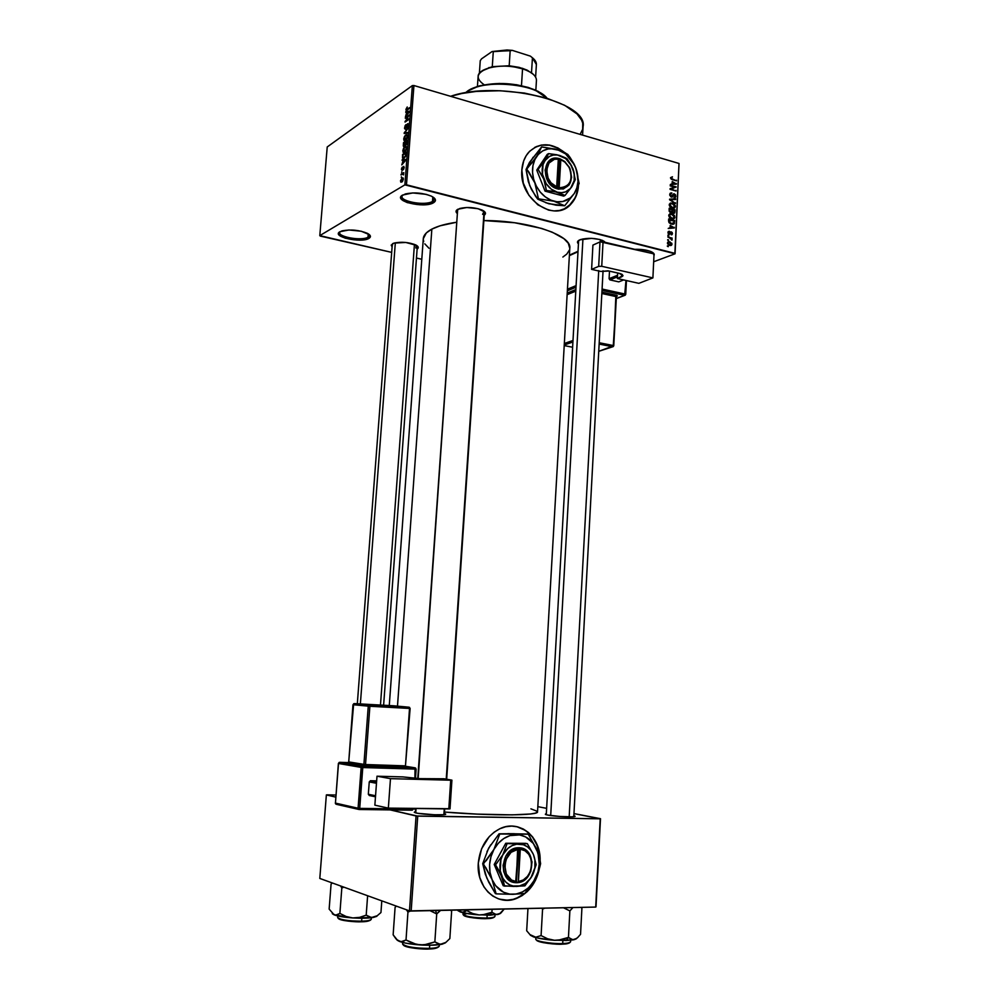 <?xml version="1.0" encoding="UTF-8"?>
<svg xmlns="http://www.w3.org/2000/svg" width="999" height="999" viewBox="0 0 999 999"><rect width="100%" height="100%" fill="white"/><g stroke="black" fill="none" stroke-linecap="round" stroke-linejoin="round"><path stroke-width="1.5" d="M402.634 195.042C396.578 200.612 424.438 206.506 432.492 201.436L433.429 202.797C423.888 208.691 391.958 200.799 402.609 195.055L412.812 192.932L426.198 194.355L431.493 196.204L434.715 198.464L435.377 200.787L431.556 203.596L419.992 204.807L407.342 202.622L402.972 200.574L400.861 198.264L401.373 196.029L405.419 193.931C414.223 192.12 422.839 192.844 431.293 196.116C435.976 198.514 436.688 200.749 433.429 202.797L432.492 201.436C425.487 205.881 400.886 201.86 401.985 196.403L402.634 195.042M340.085 231.643C335.239 236.338 361.301 241.471 368.007 237.2L368.881 238.436C360.914 243.406 330.894 236.551 339.922 231.731L348.938 229.97L361.276 231.244L369.518 234.765L370.417 236.726L367.27 239.111L356.893 240.085L345.13 238.174L338.711 234.44L338.911 232.555L341.983 230.881C350.649 229.196 359.116 230.007 367.382 233.329C370.841 235.227 371.341 236.925 368.881 238.436L368.007 237.2C362.038 241.021 338.624 237.263 339.648 232.592L340.085 231.643M564.185 208.928L570.729 204.171C575.112 199.463 577.609 193.444 578.196 186.114L576.51 194.493L574.1 199.713L568.793 205.981L564.185 208.928M578.483 185.439C577.984 193.007 575.486 199.213 570.978 204.058C554.732 223.414 518.843 199.163 521.853 169.98L523.688 160.889L526.223 155.619L529.695 151.224L536.313 146.628L541.421 145.055L549.637 145.08L557.854 147.902L564.385 152.335C551.111 142.258 539.198 142.27 528.621 152.36L528.621 152.36C524.612 157.043 522.365 162.924 521.853 169.98L523.276 183.042L528.883 195.28L537.787 204.783L548.563 210.102L554.133 210.914L559.54 210.452L564.572 208.741L569.043 205.869L575.674 197.078L578.483 185.439M547.489 815.034L545.504 813.973L546.328 813.81L545.379 814.435L547.489 815.034L559.877 816.47L572.427 816.807L574.675 816.021C578.696 817.569 555.432 816.745 547.489 815.034M415.971 812.949L414.622 811.925L415.459 811.75L414.26 812.324L417.657 813.286L434.428 814.772L443.756 814.684L445.504 814.285L444.393 813.561L445.204 813.848C449.812 815.609 423.364 814.809 415.971 812.949M392.095 246.94L392.582 243.681L394.006 243.107L405.781 242.457L416.595 245.404L418.194 247.065L417.12 249.076C419.006 247.827 418.556 246.441 415.784 244.955L415.784 244.955C408.666 242.183 401.411 241.558 393.993 243.107L391.196 245.105L392.095 246.94M417.757 778.596L457.53 211.401M457.03 213.287C455.469 211.788 455.744 210.427 457.879 209.241L466.783 207.505L478.071 208.691L484.99 212.1L485.352 213.998L484.215 215.247C486.401 213.586 485.701 211.863 482.105 210.065L482.105 210.065C474.8 207.33 467.357 206.805 459.777 208.479L456.118 210.926L457.03 213.287M578.446 243.831C576.785 242.357 577.247 241.021 579.832 239.835L591.658 238.361L599.525 239.435L605.319 242.357L602.722 240.509C595.441 237.999 588.061 237.675 580.594 239.548L577.722 241.333L578.446 243.831M368.269 233.828L368.007 237.2L368.269 233.828M432.817 196.928L432.492 201.436L432.817 196.928M650.511 251.411L650.436 253.034L650.511 251.411M416.133 245.13L415.909 248.064L416.133 245.13M578.596 241.134L578.933 240.284M602.484 240.397L602.422 241.721L602.484 240.397M582.592 135.115L583.066 126.723C588.686 101.773 497.877 79.758 450.611 96.304L461.963 93.469L476.398 91.409L500.174 90.747L524.388 93.057L546.615 98.102L564.71 105.32L577.06 113.973L581.605 120.105L582.729 123.189L582.679 129.246L580.107 134.378M413.361 808.928L415.634 809.215L413.361 808.928M537.524 811.812L535.551 813.099L530.594 813.985L512.225 814.872L477.235 814.123L444.493 812.062C491.583 815.958 538.985 815.646 537.524 811.85L569.792 248.202C572.077 235.202 528.384 220.417 483.866 220.567L514.66 222.752L541.508 228.396L552.285 232.205L563.923 238.686L568.281 243.232L569.78 248.339M431.855 229.108L397.49 706.143L431.855 229.108C426.398 231.993 423.539 235.202 423.289 238.736L426.311 232.942L431.855 229.108L440.059 225.811L456.406 222.278C445.891 223.813 437.712 226.086 431.855 229.108M485.564 874.525L488.636 882.005L495.417 893.643L486.8 878.034L482.704 863.698L485.851 867.719L492.07 879.557L496.141 893.855L512.887 894.33L524.837 893.418L519.055 897.152L513.161 899.362L507.08 900.186L499.225 899.1C504.895 900.761 510.589 900.511 516.333 898.351L524.837 893.418C531.605 887.799 536.176 880.394 538.561 871.178L533.553 883.328L524.837 893.406L532.867 883.004L537.962 871.965L539.235 864.297L538.024 852.996L533.291 843.418L525.724 836.962L519.63 834.914L509.952 835.601L503.771 838.536L498.301 843.256L493.918 849.45L490.959 856.705L489.61 864.497L489.997 872.302L492.07 879.557L495.704 885.763L503.471 892.194L509.652 894.13L516.158 894.03L522.514 891.907L528.309 887.924L533.154 882.379L536.987 875.236L540.609 863.673L536.813 849.537L528.271 834.215L499.787 833.99L493.918 849.45L486.301 860.539L482.704 863.698L488.648 848.126L499.063 833.828L527.534 834.053L507.842 833.641M539.398 868.518C536.238 883.166 528.633 893.143 516.583 898.426C497.252 906.73 476.098 887.599 478.284 863.148L481.58 848.813L489.148 836.737L494.18 832.155L499.762 828.783L505.706 826.735L511.763 826.098L517.694 826.872L523.301 829.02L528.371 832.454L532.692 837.037L536.138 842.607L538.561 848.938L540.134 860.614C540.884 836.613 519.168 819.055 499.875 828.733L499.875 828.733C487.2 835.401 480.007 846.877 478.284 863.148L479.782 877.522L483.966 886.937L488.012 892.082L492.882 896.103L498.389 898.813L504.295 900.136L510.377 900.037L516.396 898.501L522.127 895.616L527.347 891.508L535.514 880.281L539.398 868.518M406.481 184.803L674.874 253.334L679.02 163.461L413.936 85.527L406.481 184.803L404.882 184.852L412.35 85.602L327.222 146.965L319.792 235.627L404.882 184.852L319.792 235.627L320.342 236.101L391.683 252.385L319.792 235.627L327.222 146.965L412.35 85.602L413.936 85.527L412.35 85.602L404.882 184.852L675.074 253.796L679.02 163.461L413.936 85.527L406.481 184.803M668.543 240.497L667.719 239.623L668.543 240.497M670.067 238.249L667.832 237L672.202 238.137L671.478 238.611L671.952 240.16L670.067 238.249L671.952 240.16L671.478 238.611L672.202 238.137L667.832 237L670.067 238.249M668.756 236.001L667.931 235.127L668.756 236.001M669.305 234.44L668.031 233.154L668.431 231.443L669.442 231.256L668.593 232.692L669.23 233.754L670.566 231.918L672.202 232.48L672.102 234.64L671.178 234.84L671.865 233.504L671.266 232.505L669.305 234.44L671.053 232.592L671.865 233.504L671.178 234.84L672.489 233.641L671.316 231.843L669.23 233.754L668.593 232.692L669.442 231.256L668.331 231.518L667.969 232.48L669.305 234.44M670.192 225.437L674.325 227.972L668.231 228.471L670.092 227.697L670.192 225.437L670.092 227.697L668.231 228.471L674.325 227.972L670.192 225.437M668.768 215.459L669.954 213.774L672.402 213.923L674.5 215.572L674.8 217.72L672.752 218.968L669.417 217.37L668.768 215.459L669.592 217.582L671.715 218.806L674.337 218.444L674.899 217.133L671.877 213.761L669.792 213.848L668.768 215.459M669.268 204.745L670.541 203.034L673.413 203.446L675.349 205.794L674.238 208.117L671.378 207.792L669.467 205.894L669.268 204.745L670.092 206.868L672.215 208.104L674.849 207.742L675.399 206.431L672.377 203.059L670.292 203.134L669.342 204.72M670.541 177.647L672.464 176.786L671.478 178.559L676.498 180.844L671.166 179.096L670.541 177.647L672.464 176.786L670.541 177.647L672.464 179.695L676.498 180.844L671.653 178.709L671.39 177.497L672.464 176.786L670.541 177.647M672.24 181.543L676.348 184.141L670.304 184.515L672.14 183.779L672.24 181.543L672.14 183.779L670.304 184.515L676.348 184.141L672.24 181.543M674.999 187.263L670.229 185.901L670.267 185.252L676.223 186.95L671.291 189.023L676.036 191.021L670.067 189.335L670.104 188.636L674.999 187.263L670.104 188.636L670.067 189.335L676.036 191.021L671.291 189.023L676.223 186.95L670.267 185.252L670.229 185.901L674.999 187.263L672.402 188.399L674.999 187.263M671.39 197.04L669.817 195.367L670.416 193.094L671.865 192.944L670.454 194.63L671.403 196.391L673.738 193.769L675.574 194.805L675.287 197.427L674 197.59L675.174 195.954L674.113 194.43L672.589 196.815L671.39 197.04L672.577 196.828L673.663 194.505L675.174 195.954L674 197.59L675.411 197.327L675.873 196.129L674.325 193.818L671.403 196.391L670.441 194.793L671.865 192.944L670.242 193.244L669.755 194.53L671.39 197.04M675.449 203.471L669.617 199.138L675.661 198.876L675.636 199.538L670.304 199.613L675.449 203.471L670.304 199.613L675.636 199.538L675.661 198.876L669.617 199.138L669.58 199.775L675.449 203.471M670.754 212.7L669.193 211.288L669.193 208.217L675.162 209.852L674.612 213.074L672.265 212.213L670.754 212.7L674.675 213.012L675.162 209.852L669.193 208.217L669.093 210.24L670.754 212.7M671.503 224.138L668.905 222.415L668.681 218.943L674.662 220.554L674.2 223.751L671.503 224.138L674.1 223.863L674.662 220.554L668.681 218.943L668.593 220.854L671.503 224.138L672.727 223.639M669.692 245.454L667.594 243.806L668.331 241.758L671.827 243.269L671.49 245.267L669.692 245.454L671.565 245.205L672.002 244.193L669.829 241.783L667.894 242.033L667.469 243.032L669.692 245.454M668.256 246.691L667.419 245.816L668.256 246.691M416.458 258.042L421.803 259.265L416.458 258.042M401.336 177.522L401.398 176.811L401.336 177.522M402.435 174.113L401.024 174.975L401.086 174.251L403.796 172.59L403.534 174.912L402.435 174.113L403.534 174.912L403.796 172.59L401.086 174.251L401.024 174.975L402.435 174.113M401.71 172.59L401.773 171.878L401.71 172.59M402.147 170.567L401.635 168.232L402.41 167.07L402.21 169.83L403.858 166.358L403.633 169.418L403.571 167.133L402.147 170.567L403.571 167.133L403.321 169.743L404.22 167.595L403.571 166.446L402.397 169.543L402.41 167.07L401.411 169.368L402.147 170.567M403.196 160.364L402.122 160.439L402.185 159.69L405.756 159.515L405.706 160.277L401.785 164.922L403.196 160.364L401.785 164.922L405.706 160.277L405.756 159.515L402.185 159.69L402.122 160.439L403.196 160.364M402.822 150.724L403.883 147.777L406.131 146.491L406.643 148.426L405.457 151.398L403.521 152.547L402.822 150.724L403.234 152.41L404.52 152.26L406.655 148.264L406.331 146.641L404.895 146.753L403.559 148.289L402.822 150.724M403.708 138.986L405.107 135.602L407.155 134.803L407.505 136.813L406.343 139.623L404.408 140.797L403.708 138.986L404.12 140.659L405.407 140.484L407.542 136.463L407.217 134.865L405.781 135.002L404.445 136.551L403.708 138.986M405.956 109.328L407.23 106.993L406.556 109.628L409.677 107.605L406.281 110.39L405.956 109.328L406.118 110.29L407.08 110.077L409.615 108.317L409.677 107.605L406.481 109.578L407.23 106.993L405.956 109.328M406.843 112.2L405.769 112.363L405.831 111.613L409.403 111.189L409.34 111.95L405.432 116.783L406.843 112.2L405.432 116.783L409.34 111.95L409.403 111.189L405.831 111.613L405.769 112.363L406.843 112.2M408.304 116.259L405.319 118.307L409.115 115.035L405.831 120.854L408.828 118.806L408.778 119.518L405.032 122.065L408.304 116.259L405.032 122.065L408.778 119.518L408.828 118.806L405.831 120.854L409.115 115.035L405.319 118.307L408.304 116.259M405.469 129.308L404.558 128.646L405.057 125.799L405.994 124.6L404.982 127.585L405.519 128.596L406.793 124.738L408.079 123.664L407.954 126.91L407.117 128.009L407.967 125.412L407.355 124.563L405.469 129.308L407.055 124.962L407.829 124.475L407.967 125.412L407.117 128.009L408.404 125.1L407.53 123.764L405.132 128.584L405.994 124.6L404.558 127.81L405.469 129.308M407.742 133.254L404.17 133.491L404.22 132.792L408.129 128.184L404.632 132.805L407.792 132.505L407.742 133.254L407.792 132.505L404.632 132.805L408.129 128.184L404.22 132.792L404.17 133.491L407.742 133.254M404.233 146.403L403.309 145.991L403.471 142.732L407.205 140.285L406.518 144.455L404.233 146.403L405.219 144.83L405.944 145.105L407.205 140.285L403.471 142.732L403.484 146.416L404.233 146.403M404.108 158.092L402.535 158.017L402.585 154.47L406.318 152.085L405.856 155.844L404.108 158.092L406.019 155.282L406.318 152.085L402.585 154.47L402.659 158.204L404.108 158.092M401.81 182.055L400.724 182.08L400.599 180.394L402.809 177.822L403.359 179.083L402.572 181.368L401.81 182.055L403.109 177.984L402.085 178.059L400.537 180.919L400.774 182.13L401.81 182.055M653.671 261.763L675.074 253.796L679.02 163.461L675.074 253.796L653.671 261.763M335.939 795.029L326.923 794.829L335.939 795.029M319.805 878.446L409.478 910.876L416.059 815.983L385.177 808.728L417.732 816.133L411.163 911.063L595.704 907.067L600.199 818.805L416.059 815.983L409.478 910.876L319.805 878.446L326.361 794.917L319.805 878.446M335.776 797.127L326.361 794.917L335.776 797.127M596.016 906.855L600.499 818.693L573.975 813.598L600.199 818.805L417.732 816.133L411.163 911.063L409.478 910.876L595.704 907.067L600.499 818.693L596.016 906.855M546.628 808.341L537.812 806.655L546.628 808.341M537.325 811.35L530.906 808.828M539.872 859.265C538.573 841.82 530.894 830.956 516.795 826.66L525.661 830.531L532.442 836.987L537.237 845.629L539.872 859.265M634.727 249.325L642.032 249.55L650.087 251.248L653.321 252.984L653.97 255.519C654.745 254.158 653.783 252.872 651.098 251.648L651.098 251.648C646.84 249.937 641.383 249.163 634.727 249.325M428.983 248.239L424.787 243.831M423.688 241.596L423.276 239.373M569.48 249.937L566.783 254.096L562.874 257.043M482.604 214.335L484.115 211.239L484.415 212.3L446.678 779.22M604.345 241.408L604.595 242.195L604.345 241.408M415.909 248.064L417.307 246.503L383.616 705.219M652.921 252.66L653.221 253.696L652.921 252.66M433.928 197.715L434.378 199.138L432.492 201.436L433.928 197.715M369.168 234.453L369.443 235.464L368.007 237.2L369.168 234.453M563.386 151.836C553.646 144.38 544.055 142.932 534.59 147.49L541.183 145.192L549.388 145.205L557.617 148.027L563.386 151.836M407.392 109.853L406.605 109.628L407.392 109.853M407.792 109.578L407.105 109.39L407.792 109.578M407.592 112.113L405.831 111.613L407.592 112.113M407.255 112.138L409.315 111.988L407.505 114.236L407.255 112.138L407.105 114.123L408.978 111.888L407.255 112.138M406.069 117.795L405.369 117.595L406.069 117.795M406.531 121.054L405.831 120.854L406.531 121.054M405.844 121.516L405.094 121.304L405.844 121.516M408.316 123.976L407.53 123.764L408.316 123.976M406.256 133.354L404.22 132.792L406.256 133.354M406.531 133.329L404.632 132.805L406.531 133.329M407.23 133.279L405.194 132.73L407.23 133.279M407.505 135.477L405.781 135.002L407.505 135.477M405.719 135.727L406.868 135.564L407.505 136.863L406.069 139.935L404.383 139.872L405.232 136.126L404.17 138.436L404.545 139.997L407.018 137.363L406.88 135.577L405.719 135.727M404.208 142.932L403.471 142.732L404.208 142.932M406.019 145.055L405.219 144.83L406.019 145.055M405.594 142.02L407.13 141.396L406.443 144.555L405.582 144.443L405.594 142.02L405.944 144.418L406.718 141.284L405.594 142.02M403.846 143.157L405.569 142.42L404.795 145.829L403.846 145.717L403.846 143.157L404.283 145.692L405.157 142.308L403.846 143.157M406.605 147.215L404.895 146.753L406.605 147.215M404.832 147.477L405.981 147.34L406.605 148.651L405.194 151.698L403.496 151.636L404.345 147.877L403.284 150.187L403.871 151.811L406.118 149.151L405.994 147.352L404.832 147.477M403.334 154.67L402.585 154.47L403.334 154.67M402.959 154.907L406.243 153.197L405.956 155.532L404.158 157.367L404.795 157.542L403.271 157.655L404.32 157.942L403.022 157.53L402.959 154.907L402.884 157.255L404.046 157.442L405.444 155.819L405.831 153.084L402.959 154.907M404.533 160.315L402.185 159.69L404.533 160.315M403.608 160.327L405.694 160.29L403.883 162.437L403.608 160.327L403.459 162.325L405.332 160.202L403.608 160.327M401.873 174.463L401.086 174.251L401.873 174.463M403.296 178.359L402.085 178.059L403.296 178.359M402.035 178.771L403.309 179.52L401.835 181.356L402.46 181.506L401.074 181.406L401.698 179.021L401.211 181.506L402.909 179.783L402.035 178.771M670.591 178.172L671.241 177.884L670.591 178.172M671.653 179.383L672.452 179.033L671.653 179.383M675.636 180.594L676.535 180.195L675.636 180.594M674.587 184.253L676.385 183.466L674.587 184.253M670.504 184.503L672.14 183.779L670.504 184.503M672.926 181.955L675.749 183.679L671.266 184.453L672.839 183.766L672.926 181.955L672.202 182.28L672.926 181.955L672.839 183.766L675.749 183.679L672.926 181.955M673.301 187.999L676.223 186.95L673.301 187.999M670.366 189.423L671.291 189.023L670.366 189.423M675.137 190.772L676.061 190.372L675.137 190.772M670.092 189.048L672.402 188.399L670.092 189.048M669.879 193.806L671.865 192.944L669.879 193.806M669.767 195.08L670.441 194.793L669.767 195.08M670.691 196.703L671.403 196.391L670.691 196.703M672.851 194.455L674.325 193.818L672.851 194.455M675.074 196.466L675.873 196.129L675.074 196.466M672.664 194.93L673.601 194.555M672.377 195.779L673.214 195.417L672.377 195.779M671.44 197.053L672.851 196.453L671.44 197.053M674.025 199.575L675.661 198.876L674.025 199.575M670.604 200.424L671.228 200.162L670.604 200.424M674.824 203.072L675.486 202.785L674.824 203.072M669.405 204.071L670.566 203.821L669.405 204.071M671.066 203.609L672.377 203.059L671.066 203.609M674.587 206.781L675.399 206.431L674.587 206.781M672.339 203.709L674.7 206.244L672.265 208.117L673.626 207.542L671.415 207.804L672.265 207.455L669.967 204.932L669.293 205.22L670.379 203.971L672.339 203.709L670.366 203.983L670.167 205.894L671.865 207.33L674.025 207.405L674.5 205.27L672.339 203.709M674.2 210.252L675.162 209.852L674.2 210.252M674.288 212.188L675.062 211.875L674.288 212.188L674.375 211.438L674.138 212.462L672.739 212.849L673.413 212.575L672.614 211.738L670.504 212.625L672.614 211.738L671.852 211.351L672.652 209.827L674.437 210.314L674.375 211.438L674.437 210.314L671.927 210.127L672.652 209.827L672.814 212.188L674.288 212.188M670.966 212.75L672.265 212.213L670.966 212.75M669.854 209.053L671.952 209.628L671.89 210.914L670.017 212.362L670.779 212.05L669.23 211.388L669.854 209.053L669.13 209.365L669.854 209.053L669.979 211.476L671.628 211.888L671.952 209.628L669.854 209.053M668.918 214.748L670.229 214.435L668.918 214.748M670.416 214.36L671.877 213.761L670.416 214.36M674.1 217.457L671.74 218.818L673.126 218.257L670.891 218.519L671.765 218.169L669.467 215.647L668.781 215.934L669.879 214.685L671.84 214.41L674.2 216.945L673.413 215.185L671.066 214.285L669.542 215.21L669.917 217.033L672.452 218.282L674.1 217.445M673.688 220.941L674.662 220.554L673.688 220.941M673.838 222.677L670.654 223.851L671.54 223.489L669.467 223.089L670.092 222.839L669.305 220.954L668.593 221.241L669.355 219.78L673.938 221.016L673.888 222.165L673.938 221.016L668.631 220.08L669.355 219.78L670.267 222.952L672.739 223.639L673.838 222.64M672.177 224.275L674.425 223.376L672.177 224.275M672.19 228.147L674.35 227.285L672.19 228.147M668.244 228.434L670.092 227.697L668.244 228.434M670.878 225.836L673.713 227.51L668.893 228.421L670.804 227.66L670.878 225.836L670.154 226.136L670.878 225.836L670.804 227.66L673.713 227.51L670.878 225.836M668.144 231.78L669.442 231.256L668.144 231.78M668.543 234.028L669.23 233.754L668.543 234.028M668.618 234.091L669.417 233.778M670.254 232.268L671.316 231.843L670.254 232.268M671.753 233.941L672.489 233.641L671.753 233.941M669.917 233.067L671.003 232.642L669.917 233.067M668.668 234.128L670.716 233.316L668.668 234.128M667.894 235.689L668.781 235.352L667.894 235.689M670.978 238.611L672.202 238.137L670.978 238.611M671.465 239.885L672.215 239.598L671.465 239.885M667.682 240.185L668.568 239.847L667.682 240.185M667.532 242.67L669.829 241.783L667.532 242.67M671.228 244.493L672.002 244.193L671.228 244.493M669.792 242.445L671.378 244.018L668.806 245.117L669.692 244.78L667.494 243.431L669.792 242.445L668.618 242.42L668.094 243.281L668.905 244.48L671.316 244.318L669.792 242.445M667.394 246.378L668.281 246.041L667.394 246.378M467.507 91.134L476.573 87.075C492.894 81.806 520.866 83.616 536.451 90.946L547.052 98.239C536.713 83.729 483.578 78.933 467.507 91.134L467.42 92.52L468.506 90.41L467.232 91.334L470.791 89.061L479.657 85.789L499.3 83.441L516.483 84.728L528.359 87.45L538.161 91.371L545.329 96.466L535.764 90.21C516.658 82.805 497.177 81.543 477.347 86.438L468.506 90.41L465.284 92.857M558.166 940.246L566.233 940.521L568.456 937.399L561.688 939.684L554.557 940.296L547.589 938.773L541.083 935.588L542.569 909.102L544.855 908.166L542.569 909.102L541.083 935.588L535.501 937.287L529.97 934.614L526.685 930.756L527.959 908.528L526.685 930.756L529.97 934.614L537.524 937.999L554.557 940.296L572.802 939.934L574.35 939.609L571.291 939.372L568.456 937.399L558.166 940.246M562.712 943.556C558.241 944.28 535.464 941.982 535.776 939.06C535.002 941.245 551.735 944.067 562.712 943.556L562.862 940.583L562.712 943.556C567.732 943.343 570.367 942.719 570.604 941.72C569.505 942.906 566.87 943.518 562.712 943.556L562.287 944.155L562.712 943.556M536.438 939.947C536.9 942.769 558.054 944.817 562.287 944.155M563.473 907.766L569.867 910.901L568.456 937.399L569.867 910.901L572.939 907.567L569.867 910.901L563.473 907.766M576.673 938.423L572.789 939.747L568.456 937.399L566.233 940.521L574.35 939.609L577.522 937.736L580.544 934.302L581.905 908.228L580.993 907.392L581.905 908.228L580.544 934.302L577.522 937.736L574.35 939.609L576.336 938.785M581.905 908.228L581.218 907.379L581.905 908.228M541.908 908.228L542.569 909.102L541.908 908.228M530.369 935.251L533.603 936.925C538.586 938.523 545.579 939.647 554.557 940.296L547.589 938.773L541.083 935.588L535.501 937.287L530.069 934.702M559.34 944.205L543.531 942.706M541.021 942.157L536.663 940.359M569.53 942.894L564.86 943.993M562.437 944.155C566.208 944.105 568.681 943.543 569.855 942.482M582.941 238.923L550.699 815.559L582.941 238.923M600.387 239.673L600.262 241.82L592.919 245.105L599.999 241.92L598.676 266.371L601.735 266.296L652.896 277.909L638.861 283.341L617.382 278.534L638.861 283.341L652.896 277.909L601.735 266.296L603.046 241.82L654.045 253.896L652.896 277.909L654.045 253.896L600.262 241.82M598.713 270.629L569.18 816.857M457.667 209.353L418.144 778.621L457.667 209.353M416.059 808.491L415.759 812.899L416.059 808.491M484.065 211.214L446.241 779.145M444.255 808.878L443.868 814.672M360.277 705.094L360.339 704.158L360.277 705.094M360.364 703.933L395.329 242.769L360.364 703.933M414.448 244.368L380.469 705.044M484.203 84.79C475.012 78.284 476.373 72.727 488.311 68.119C499.138 65.222 510.539 65.459 522.552 68.831L509.19 65.759L492.282 66.671L482.092 70.917M535.839 90.247L536.451 80.37C536.376 75.774 531.73 71.928 522.552 68.831L521.478 85.664L522.552 68.831C504.445 62.737 477.697 67.582 478.109 76.598L477.447 86.401M531.505 72.752L522.052 68.194L527.372 70.255L533.241 74.288L531.505 72.752L532.442 57.805L531.505 72.752M482.979 70.267L492.282 66.671L509.19 65.759L519.055 67.345L526.66 69.93M535.614 77.085L536.388 64.535L532.442 57.805L530.382 56.131L533.029 58.279L530.382 56.131L512.375 50.387L510.164 50.699L509.19 65.759L510.164 50.699L492.082 51.536L507.017 49.987L512.375 50.387L492.082 51.536L481.543 58.841L480.244 60.677L479.383 73.389L480.244 60.677L481.543 58.841L492.082 51.536L493.281 51.648L492.282 66.671L493.281 51.648L512.375 50.387L530.382 56.131L532.442 57.805C535.476 60.227 536.763 62.712 536.301 65.272M438.623 912.012L440.534 910.426L436.713 913.948L434.852 941.895L423.976 944.904L416.446 944.417L406.019 939.997L402.647 941.595L399.25 941.358L396.029 938.91L393.144 934.827L395.092 907.367L393.144 934.827L397.59 940.384L405.232 943.044L416.908 944.704L429.795 945.254L442.145 944.192L438.361 943.955L434.852 941.895L436.713 913.948L438.623 912.012M435.564 910.526L436.713 913.948L435.564 910.526M439.248 946.103C437.787 947.576 434.54 948.326 429.508 948.376L429.108 949L429.508 948.376C435.651 948.088 438.911 947.339 439.248 946.103L439.348 944.679M429.245 949C433.766 948.938 436.825 948.263 438.424 946.977M429.707 945.254L429.508 948.376L429.707 945.254M396.341 906.13L395.092 907.367L396.341 906.13M406.431 909.777L407.954 912.062L406.019 939.997L407.954 912.062L410.601 911.001L407.954 912.062L406.431 909.777M430.02 910.651L436.713 913.948L430.02 910.651M445.716 942.469L440.222 944.355L434.852 941.895L427.697 944.317L420.167 944.954C429.62 945.516 436.95 945.266 442.145 944.192L446.078 942.207L449.85 938.561L451.635 911.1L450.512 910.214L451.635 911.1L449.85 938.561L446.078 942.207L442.145 944.192L445.492 942.806M451.635 911.1L451.024 910.201L451.635 911.1M397.127 940.159L399.25 941.358C403.758 943.068 410.726 944.267 420.167 944.954L412.837 943.356L406.019 939.997L400.949 941.757L396.703 939.609M402.597 943.855C405.357 946.79 414.323 948.288 429.508 948.376C424.425 949.05 402.372 947.002 402.597 943.855L402.684 942.457M438.386 947.064L432.005 948.825M425.874 949.05L409.465 947.464M407.055 946.877L403.321 944.954M403.284 944.842C404.108 947.851 424.338 949.599 429.108 949M482.467 914.897L489.997 915.209L491.908 912.287L485.689 914.385L479.145 914.934L472.764 913.548L466.833 910.638L466.883 909.852L465.284 911.538L462.1 912.324L457.492 910.052L463.873 912.949L479.145 914.934L497.864 914.497L494.767 914.185L491.908 912.287L482.467 914.897M486.988 918.056C482.704 918.581 462.812 916.732 463.012 914.31C465.621 916.62 473.613 917.869 486.988 918.056L487.162 915.234L486.988 918.056C492.032 917.894 494.68 917.357 494.93 916.458C493.781 917.519 491.133 918.056 486.988 918.056L486.625 918.618L486.988 918.056M463.598 915.047C463.698 917.382 482.542 919.105 486.625 918.618M492.095 909.315L491.908 912.287L492.095 909.315M500.586 913.236L496.291 914.572L491.908 912.287L489.997 915.209L499.475 913.91L504.183 909.053L501.061 912.874L497.864 914.497L500.462 913.448M457.929 910.638L460.502 912.037C464.722 913.386 470.941 914.347 479.145 914.934L472.764 913.548L466.833 910.638L462.1 912.324L457.804 910.351M483.866 918.63L469.493 917.307M467.295 916.845L463.711 915.321M494.23 917.182L489.085 918.506M486.738 918.618C490.621 918.605 493.131 918.093 494.255 917.107M371.266 919.267C369.78 920.554 366.571 921.19 361.638 921.19L361.301 921.777L361.638 921.19C367.694 920.991 370.904 920.341 371.266 919.267L371.378 917.744M361.401 921.777C365.971 921.765 369.018 921.165 370.529 919.992M361.863 918.243L361.638 921.19L361.863 918.243M331.081 884.078L329.146 909.102L331.081 884.078L332.317 882.966M340.572 885.951L341.82 887.986L339.885 913.423L337.05 914.984L334.203 914.872L329.146 909.102L334.203 914.872L352.772 917.944L346.091 916.483L339.885 913.423L341.82 887.986L343.881 887.149L341.82 887.986L340.572 885.951M367.62 895.741L366.196 915.159L359.64 917.357L352.772 917.944L373.364 917.444L369.63 917.132L366.196 915.159L367.62 895.741M377.272 915.721L371.466 917.544L366.196 915.159L359.64 917.357L352.772 917.944C361.413 918.456 368.281 918.293 373.364 917.444L377.235 915.746L380.956 912.524L381.793 900.861L380.956 912.524L377.235 915.746L373.364 917.444L376.81 916.333M332.505 913.873L334.203 914.872C337.987 916.295 344.18 917.319 352.772 917.944L346.091 916.483L339.885 913.423L335.614 915.171L332.28 913.561M337.674 917.457C340.01 919.817 348.002 921.066 361.638 921.19C356.855 921.69 337.55 920.029 337.674 917.457L337.787 915.946M370.379 920.241L364.036 921.652M358.291 921.802L343.431 920.404M341.321 919.904L338.299 918.306M338.299 918.256C338.661 920.728 356.755 922.227 361.301 921.777M415.484 778.471L416.133 769.105L415.035 767.819L415.534 769.118L362.787 767.544L415.534 769.118L414.885 778.433L415.035 767.819L406.143 766.37L415.035 767.819L362.325 766.208L339.66 762.312L348.339 762.587L339.348 762.462M347.64 762.949L364.148 765.833L407.167 767.132L405.794 767.082L405.469 765.858L365.522 764.61L369.892 706.268L409.528 708.441L405.469 765.858L410.127 708.466L409.041 707.205L393.344 705.769L354.245 703.583L409.59 707.429M451.91 780.157L450.711 780.207L448.813 808.94L450.012 808.84L451.91 780.157L444.143 778.783L420.392 778.696L402.897 776.897L376.998 776.211L374.862 805.169L388.349 808.116L390.472 778.658L376.998 776.211L402.897 776.897L418.631 778.633L444.143 778.783L451.098 780.219L390.472 778.658L450.711 780.207L448.813 808.94L388.349 808.116L449.675 808.715M390.472 778.658L388.349 808.116L374.862 805.169L376.998 776.211L390.472 778.658M369.318 795.516L375.474 796.79L369.318 795.516L368.331 794.255L369.255 781.917L376.473 783.291L369.255 781.917L370.417 780.719L376.648 780.868L370.417 780.719L376.573 781.88L370.417 780.719L369.255 781.917L368.331 794.255L375.549 795.753L368.331 794.255L369.318 795.516M412.237 810.177L406.618 809.015L412.075 810.189L413.199 808.99M415.634 768.081L361.8 766.345L358.079 808.241L359.066 809.502L358.079 808.241L335.439 803.096L338.511 763.473L361.151 767.407L358.079 808.241L335.439 803.096L338.511 763.473L339.66 762.312L338.386 763.436L361.151 767.407L362.325 766.208L339.66 762.312M362.787 767.544L359.715 808.391L413.349 809.053L412.075 810.189L412.749 809.103L359.715 808.391L362.787 767.544L362.462 766.283L362.787 767.544L361.151 767.407L362.787 767.544M353.109 704.695L354.245 703.583L353.109 704.707L368.269 706.156L363.898 764.485L348.726 761.912L353.109 704.707L368.269 706.156L369.418 705.007L354.245 703.583L409.215 707.28L409.528 708.441L409.041 707.205L369.418 705.007L369.892 706.268L409.528 708.441L405.469 765.858L406.643 766.995M409.99 708.441L409.215 707.28L369.418 705.007L368.269 706.156L369.892 706.268L369.593 705.082L353.671 703.733L348.726 761.912L347.577 763.074L348.726 761.912L365.522 764.61L369.892 706.268L368.269 706.156L363.898 764.485L405.469 765.858L405.956 767.157L365.984 765.933L365.522 764.61L365.984 765.933L362.737 765.671L363.898 764.485L362.737 765.671L347.577 763.074L365.834 765.858L406.418 766.97M348.726 761.85L352.972 704.695M338.524 763.411L339.148 762.437L361.8 766.345L415.197 767.894L416.133 769.105M336.413 804.32L335.314 803.046L336.413 804.32L358.678 809.415M335.452 803.009L338.386 763.436M358.079 808.241L359.715 808.391L358.079 808.241M359.066 809.502L359.715 808.391L359.066 809.502M359.178 809.502L412.075 810.189M602.01 290.409L624.637 295.342L616.221 298.539L624.637 295.342L625.973 280.457L625.274 294.106L602.085 289.036L625.274 294.106L624.637 295.342L625.287 295.167L602.01 290.409M567.345 290.784L575.998 287.237L567.345 290.784M575.874 289.548L567.22 293.082L575.874 289.548M616.42 296.366L617.382 295.929L616.783 295.379L601.91 292.133L616.458 295.304L613.286 345.529L599.2 342.744L613.286 345.529L612.649 346.753L599.125 344.081L612.649 346.753L598.738 351.298L613.761 345.766L615.834 296.541L601.835 293.506L615.834 296.541L616.458 295.304L617.07 296.129L616.42 296.366M617.669 272.977L617.382 278.534L621.553 276.86L621.69 274.163L621.553 276.86L622.827 275.999L622.315 274.538L620.404 273.651L608.029 270.829L600.836 271.453L591.595 269.368L598.676 266.371L591.595 269.368L592.919 245.105L591.595 269.368L600.836 271.453L608.99 271.016L619.068 273.289L622.989 275.562L617.382 278.534L617.669 272.977M599.999 241.92L598.676 266.371L601.735 266.296L603.046 241.82L599.999 241.92M609.927 279.895L617.469 276.86L609.927 279.895L609.09 278.671L609.49 271.129L609.09 278.671L617.557 275.249L609.09 278.671L609.927 279.895L618.781 281.868L609.927 279.895M623.651 279.932L618.781 281.868L623.651 279.932M576.086 285.627L567.444 289.186L576.086 285.627M569.368 255.644L577.996 251.76L569.368 255.644M573.001 340.459L564.335 343.494L573.001 340.459M567.132 294.655L575.786 291.146L567.132 294.655M572.914 341.995L564.248 345.005L572.914 341.995M564.21 345.592L572.614 347.24M613.586 345.904L613.286 346.578M625.561 294.518L625.287 295.167M560.814 159.703L559.165 187.762L563.673 187.587L567.519 185.477L570.192 181.718L571.328 176.835L570.779 171.491L568.618 166.421L565.147 162.3L560.814 159.703L564.772 161.988L569.218 167.457C573.426 180.22 570.067 186.988 559.165 187.762L558.491 189.148C570.267 188.374 573.901 181.094 569.368 167.32L564.585 161.426L560.264 158.941L558.478 189.186L551.86 185.889L546.653 178.771L545.067 170.08L547.627 162.55L551.273 159.365L558.366 158.366L564.947 161.726L570.079 168.806L571.64 177.397L569.155 184.89L563.349 188.986L556.58 188.674L558.916 159.166L554.408 159.278L549 163.049L546.64 170.03L548.089 178.072L550.998 182.78L557.267 187.25C542.507 182.692 544.168 155.544 558.916 159.166L558.366 158.404C542.407 154.383 540.596 183.816 556.58 188.636L558.366 158.366L560.264 158.903L558.903 159.515L560.264 158.903L560.814 159.703M544.942 160.652L536.75 170.117L547.252 154.333L548.576 153.621L544.942 160.652L538.061 169.43L542.607 176.436L544.78 181.93L546.366 190.484L545.042 191.134L536.75 170.117L538.061 169.43L543.818 179.146L546.366 190.484L557.342 192.195L565.009 195.467L563.673 196.116L545.042 191.134L546.366 190.484L554.795 191.596L565.009 195.467L571.79 186.751L575.274 179.658L572.839 168.444L567.145 158.866L556.955 154.783L548.576 153.621L547.252 154.333L536.75 170.117L545.042 191.134L563.673 196.116L565.009 195.467L571.79 186.751L575.274 179.658L572.839 168.444C575.324 175.312 574.974 181.418 571.79 186.751C568.269 191.758 563.448 193.569 557.342 192.195C551.248 190.31 546.74 185.964 543.818 179.146C541.296 172.178 541.67 166.009 544.942 160.652C548.563 155.669 553.421 153.921 559.515 155.407L565.734 158.666L571.803 166.146L567.145 158.866L565.459 157.83L559.515 155.407L548.576 153.621L543.031 164.66L542.457 174.238L546.178 183.691L551.223 189.123L557.342 192.195L561.563 192.682L565.546 191.883L570.516 188.424L574.188 180.532L574.188 173.302L570.529 163.961L565.571 158.529L557.405 154.97L553.259 155.057L549.45 156.418L544.942 160.652M545.754 202.735L556.068 205.195L564.747 205.757L548.701 203.734L537.749 199.176L538.461 198.826L537.749 199.176L535.464 196.104L529.682 185.514L526.036 169.53L526.735 169.156L529.033 172.228L534.84 182.867L538.461 198.826L553.946 201.224L564.747 205.757L574.275 193.481L579.145 183.516L575.736 167.782L572.489 161.476L565.534 153.858L559.952 150.499L554.033 148.814L548.189 148.926L542.819 150.837L538.286 154.433L534.915 159.465L532.954 165.609L532.529 172.427L533.691 179.445L536.351 186.164L540.309 192.133L545.304 196.915L550.973 200.212L556.93 201.786L562.749 201.536L570.404 197.877L574.275 193.481L576.86 187.887L577.996 181.443L576.86 171.154L574.1 164.086L570.017 157.355L567.732 154.345L560.239 150.499L541.62 146.915L538.236 153.958L531.98 162.849L526.036 169.53L529.495 162.4L541.62 146.915L529.77 162.238M557.005 149.438L565.609 153.908L574.388 164.76L575.736 167.782L570.017 157.355L565.571 152.997L557.005 149.438L541.62 146.915L536.438 156.793L526.735 169.156L534.84 182.867L538.461 198.826L553.946 201.224L564.747 205.757L574.275 193.481L579.145 183.516L575.736 167.782C579.22 177.422 578.721 185.989 574.275 193.481C569.33 200.549 562.549 203.122 553.946 201.224C545.342 198.614 538.973 192.495 534.84 182.867C531.281 173.027 531.805 164.335 536.438 156.793C541.57 149.775 548.426 147.328 557.005 149.438M548.701 203.734L537.749 199.176L531.381 189.31L528.321 181.606L526.036 169.53L533.129 157.23M528.533 182.105L531.181 188.786M557.305 188.873L559.04 159.553L557.305 188.873M520.304 849.2L518.406 881.568L523.326 879.944L527.534 876.323L530.469 871.203L531.718 865.309L531.143 859.415L528.808 854.345L525.024 850.773L520.304 849.2C536.176 849.874 534.44 880.693 518.406 881.568L517.694 882.641C535.039 881.792 536.925 848.438 519.742 847.801L518.406 881.568L517.694 882.691L510.464 881.043L506.306 877.209L503.733 871.69L503.096 865.259L505.919 855.893L512.35 849.45L517.682 847.751L522.377 848.338L528.946 853.308L532.042 861.9L530.744 871.503L525.437 879.207L520.404 882.067L516.433 882.329L518.469 847.751L516.433 882.329L517.694 882.691L515.621 882.704L518.231 849.2L511.063 852.322L506.068 859.465L504.77 865.421L506.331 874.088L511.563 880.057L516.321 881.593C500.212 881.118 502.122 849.749 518.231 849.2L517.682 847.789C500.249 848.276 498.164 882.267 515.621 882.666L516.321 881.593L517.682 847.789L519.755 847.751L520.304 849.2M502.984 854.595L495.554 864.847L494.205 864.472L505.756 843.256L507.105 843.581L502.984 854.595L495.554 864.847L502.747 878.67L504.557 886.101L503.196 885.713L494.205 864.472L495.554 864.847L500.387 873.114L504.557 886.101L524.912 885.851L532.242 875.686L536.176 864.672L533.454 854.595L527.36 843.668L505.756 843.256L525.998 843.343L505.756 843.256L494.205 864.472L503.196 885.713L513.661 886.45L524.912 885.851L532.242 875.686L536.176 864.672L533.454 854.595L527.36 843.668L518.931 844.018C525.536 844.33 530.369 847.851 533.454 854.595C536.126 861.6 535.726 868.631 532.242 875.686C528.371 882.492 523.101 886.076 516.433 886.45C509.777 886.263 504.87 882.766 501.698 875.948C498.963 868.83 499.4 861.712 502.984 854.595C506.968 847.789 512.287 844.267 518.931 844.018L507.105 843.581L500.899 859.739L500.224 870.803L502.859 878.258L505.906 882.179L509.752 884.914L514.135 886.3L518.743 886.25L525.399 883.503L530.844 877.996L534.865 867.869L534.902 859.677L533.454 854.595L530.944 850.236L527.522 846.877L523.426 844.754L516.633 844.192L512.1 845.604L507.929 848.363L502.984 854.595M516.433 834.64C525.699 835.114 532.504 840.072 536.813 849.537L528.271 834.215L499.787 833.99L493.918 849.45L483.416 863.885L492.07 879.557L496.141 893.855L512.887 894.33L524.837 893.418L535.114 879.132L539.697 867.444L540.609 863.673L540.097 860.414L536.813 849.537C540.571 859.352 539.997 869.217 535.114 879.132C529.707 888.698 522.29 893.768 512.887 894.33C503.496 894.093 496.553 889.172 492.07 879.557C488.211 869.505 488.823 859.477 493.918 849.45C499.562 839.872 507.067 834.939 516.433 834.64M488.424 881.28L485.314 874.212L482.704 863.698L488.648 848.126L499.063 833.828L514.26 833.69M490.671 844.879L486.975 851.623M546.128 814.722L545.504 813.973M415.334 812.786L414.622 811.925M578.633 240.472L546.266 814.759M389.273 705.544L423.289 238.736M444.405 814.61L445.204 813.848M573.988 816.658L574.675 816.021M404.008 140.547L404.832 140.772M406.868 135.564L407.542 135.752M404.932 140.022L405.744 140.247M403.121 152.298L403.958 152.522M405.981 147.34L406.655 147.515M404.058 151.786L404.87 151.998M402.659 158.204L403.409 158.404M401.473 181.506L402.26 181.718M671.39 177.497L670.541 177.872M670.829 193.831L669.767 194.293M671.703 196.428L670.841 196.803M675.411 197.327L674.662 197.652M672.577 196.828L671.927 197.115M674.849 207.742L673.601 208.254M670.379 203.971L669.305 204.433M674.675 213.012L673.963 213.311M672.052 212.5L671.39 212.775M673.763 212.612L672.889 212.974M671.153 212.088L670.217 212.487M674.337 218.444L673.064 218.968M669.879 214.685L668.806 215.122M674.1 223.863L673.001 224.313M668.831 232.08L667.969 232.417M671.053 232.592L669.929 233.029M671.565 245.205L670.616 245.567M670.466 244.88L669.293 245.329M668.368 242.595L667.482 242.932M476.573 87.075L477.347 86.438M536.451 90.946L535.764 90.21M535.851 937.586L535.776 939.06M570.691 940.221L570.604 941.72M573.801 816.683L603.059 270.791M444.705 808.89L444.318 814.61M415.684 808.491L415.384 812.799M357.23 704.919L357.305 703.87M357.317 703.758L392.295 244.368M489.073 67.495L488.311 68.119M479.383 73.389L480.232 60.902M463.111 912.774L463.012 914.31L466.246 913.823M495.029 914.909L494.93 916.458M348.601 761.875L348.089 762.936M335.726 804.008L335.314 803.046M412.4 810.077L407.542 809.028M598.738 351.336L612.724 346.765M616.42 296.303L613.761 345.766M624.775 295.367L616.221 298.614M578.034 251.248L569.393 255.145M626.448 280.557L625.736 294.368M565.609 153.908L565.209 152.785M565.734 158.666L565.459 157.83"/></g></svg>
